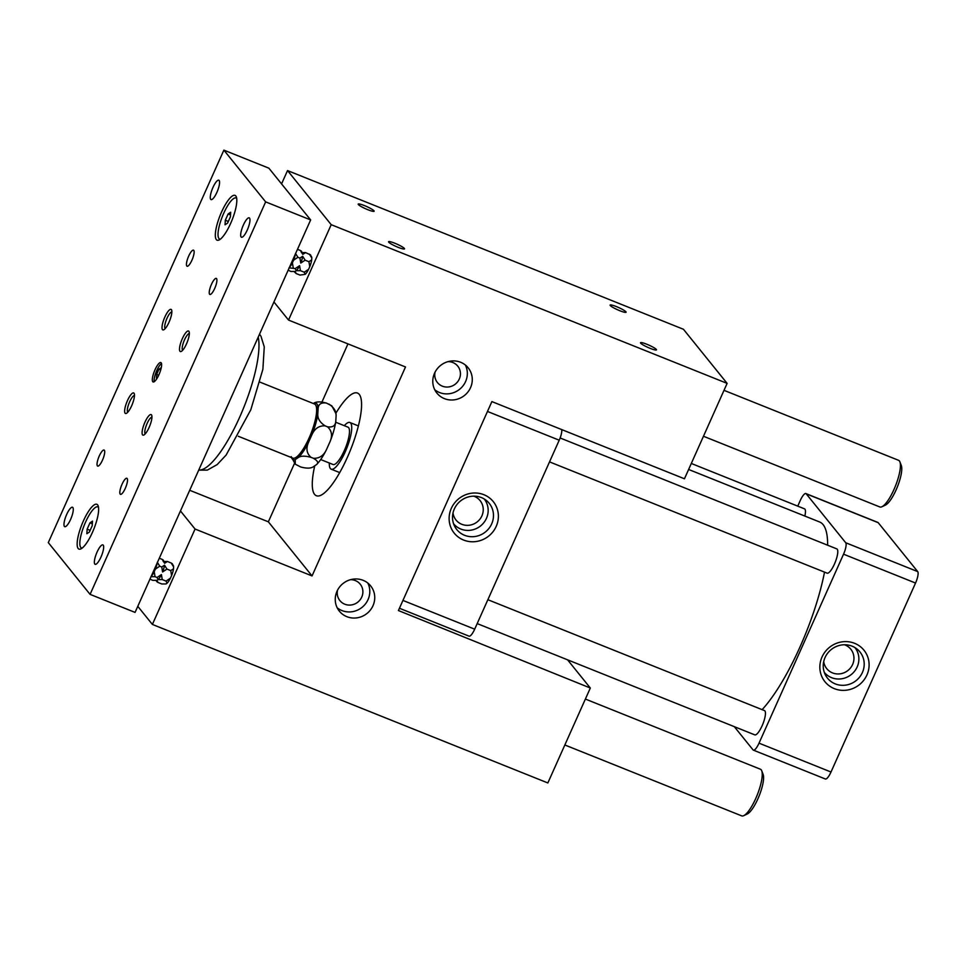 <?xml version="1.0" encoding="UTF-8"?>
<svg xmlns="http://www.w3.org/2000/svg" width="966" height="966" viewBox="0 0 966 966"><rect width="100%" height="100%" fill="white"/><g stroke="black" fill="none" stroke-linecap="round" stroke-linejoin="round"><path stroke-width="1.45" d="M157.579 377.428L156.432 378.225L156.649 374.422L158.702 375.243M156.649 374.422L158.992 369.169L160.73 369.869M158.992 369.169L161.117 367.732L161.068 368.638M161.515 363.518A10.457 2.777 -68.2 0 0 156.794 370.521A10.457 2.777 -68.2 0 0 154.234 381.703M743.748 815.654L747.322 813.964A22.121 5.868 -68.2 0 0 759.179 795.803A22.121 5.868 -68.2 0 0 763.152 774.478L761.727 770.783A25.14 6.665 111.8 0 1 757.223 795.018A25.14 6.665 111.8 0 1 743.748 815.654A25.14 6.665 111.8 0 1 741.683 815.872L564.844 744.979M881.922 506.752L885.496 505.061A22.121 5.868 -68.2 0 0 897.366 486.9A22.121 5.868 -68.2 0 0 901.326 465.576L899.914 461.893A25.14 6.665 111.8 0 1 895.41 486.115A25.14 6.665 111.8 0 1 881.922 506.752A25.14 6.665 111.8 0 1 879.857 506.969L703.465 436.258M87.133 529.163L89.947 522.86L92.494 521.133L92.229 525.685L89.415 531.988L86.868 533.715L87.133 529.163L90.14 530.358M89.947 522.86L92.338 523.826M225.32 220.26L228.133 213.969L230.681 212.23L230.415 216.782L227.59 223.086L225.042 224.812L225.32 220.26L228.314 221.468M228.133 213.969L230.524 214.923M158.943 374.699A10.457 2.777 111.8 0 1 153.087 381.956A10.457 2.777 111.8 0 1 154.995 369.809A10.457 2.777 111.8 0 1 160.863 362.552A10.457 2.777 111.8 0 1 158.943 374.699M585.384 699.058L760.387 769.202A25.14 6.665 111.8 0 1 761.196 769.817A25.14 6.665 111.8 0 1 761.727 770.783M724.017 390.336L898.573 460.311A25.14 6.665 111.8 0 1 899.37 460.927A25.14 6.665 111.8 0 1 899.914 461.893M82.182 548.072A22.121 5.868 111.8 0 1 85.503 522.244A22.121 5.868 111.8 0 1 98.52 507.319M83.33 521.06A24.126 6.4 111.8 0 1 98.146 505.822A24.126 6.4 111.8 0 1 92.446 532.351A24.126 6.4 111.8 0 1 80.89 548.893A24.126 6.4 111.8 0 1 83.33 521.06M127.778 412.216A9.044 2.403 111.8 0 1 129.637 401.832A9.044 2.403 111.8 0 1 134.479 395.505M127.452 400.636A11.061 2.934 111.8 0 1 134.25 393.657A11.061 2.934 111.8 0 1 131.63 405.817A11.061 2.934 111.8 0 1 126.341 413.388A11.061 2.934 111.8 0 1 127.452 400.636M145.25 433.855A9.044 2.403 111.8 0 1 147.11 423.47A9.044 2.403 111.8 0 1 151.952 417.143M144.924 422.275A11.061 2.934 111.8 0 1 151.722 415.295A11.061 2.934 111.8 0 1 149.102 427.455A11.061 2.934 111.8 0 1 143.813 435.038A11.061 2.934 111.8 0 1 144.924 422.275M182.634 350.272A9.044 2.403 111.8 0 1 184.494 339.887A9.044 2.403 111.8 0 1 189.336 333.56M182.32 338.692A11.061 2.934 111.8 0 1 189.107 331.712A11.061 2.934 111.8 0 1 186.498 343.872A11.061 2.934 111.8 0 1 181.197 351.455A11.061 2.934 111.8 0 1 182.32 338.692M165.162 328.633A9.044 2.403 111.8 0 1 167.021 318.249A9.044 2.403 111.8 0 1 171.863 311.909M164.848 317.053A11.061 2.934 111.8 0 1 171.634 310.074A11.061 2.934 111.8 0 1 169.026 322.221A11.061 2.934 111.8 0 1 163.725 329.804A11.061 2.934 111.8 0 1 164.848 317.053M220.357 239.17A22.121 5.868 111.8 0 1 223.689 213.353A22.121 5.868 111.8 0 1 236.694 198.416M221.504 212.158A24.126 6.4 111.8 0 1 236.332 196.919A24.126 6.4 111.8 0 1 230.62 223.448A24.126 6.4 111.8 0 1 219.065 239.991A24.126 6.4 111.8 0 1 221.504 212.158M90.079 594.368L265.65 201.882L310.641 219.922L135.071 612.408L90.079 594.368L48.3 542.614L223.871 150.128L265.65 201.882M188.648 256.171A8.646 2.294 111.8 0 1 193.502 250.17A8.646 2.294 111.8 0 1 191.92 260.228A8.646 2.294 111.8 0 1 187.066 266.23A8.646 2.294 111.8 0 1 188.648 256.171M212.955 187.452A10.457 2.777 111.8 0 1 218.823 180.195A10.457 2.777 111.8 0 1 216.903 192.343A10.457 2.777 111.8 0 1 211.047 199.6A10.457 2.777 111.8 0 1 212.955 187.452M243.347 225.09A10.457 2.777 111.8 0 1 249.204 217.833A10.457 2.777 111.8 0 1 247.296 229.98A10.457 2.777 111.8 0 1 241.428 237.238A10.457 2.777 111.8 0 1 243.347 225.09M211.445 284.402A8.646 2.294 111.8 0 1 216.287 278.401A8.646 2.294 111.8 0 1 214.706 288.448A8.646 2.294 111.8 0 1 209.851 294.449A8.646 2.294 111.8 0 1 211.445 284.402M122.03 484.28A8.646 2.294 111.8 0 1 126.884 478.279A8.646 2.294 111.8 0 1 125.302 488.325A8.646 2.294 111.8 0 1 120.448 494.326A8.646 2.294 111.8 0 1 122.03 484.28M97.035 552.166A10.457 2.777 111.8 0 1 102.903 544.896A10.457 2.777 111.8 0 1 100.983 557.056A10.457 2.777 111.8 0 1 95.127 564.313A10.457 2.777 111.8 0 1 97.035 552.166M99.244 456.049A8.646 2.294 111.8 0 1 104.087 450.047A8.646 2.294 111.8 0 1 102.505 460.094A8.646 2.294 111.8 0 1 97.663 466.107A8.646 2.294 111.8 0 1 99.244 456.049M66.654 514.516A10.457 2.777 111.8 0 1 72.522 507.259A10.457 2.777 111.8 0 1 70.603 519.418A10.457 2.777 111.8 0 1 64.734 526.675A10.457 2.777 111.8 0 1 66.654 514.516M223.871 150.128L268.862 168.169L310.641 219.922M238.324 436.27L292.795 458.113A29.161 7.74 -68.2 0 0 295.185 457.86A29.161 7.74 -68.2 0 0 310.823 433.927A29.161 7.74 -68.2 0 0 316.051 405.817A29.161 7.74 -68.2 0 0 315.423 404.694A29.161 7.74 -68.2 0 0 314.493 403.981L260.023 382.15M316.051 405.817L316.522 407.048A28.147 7.462 111.8 0 1 311.475 434.181A28.147 7.462 111.8 0 1 296.381 457.292L295.185 457.86M291.515 457.594A30.477 8.078 -68.2 0 0 295.234 459.623L295.27 464.187L300.668 466.964C306.524 468.534 310.702 468.486 313.238 466.844L316.413 464.67C318.804 462.968 317.802 460.842 313.407 458.295C319.335 458.548 323.682 455.662 326.472 449.613A30.477 8.078 111.8 0 1 316.413 464.67M310.992 457.329C305.135 455.759 300.945 455.807 298.422 457.449A30.477 8.078 -68.2 0 0 308.48 442.404C305.824 448.502 306.669 453.477 310.992 457.329L313.407 458.295M326.411 403.064C321.207 402.303 318.442 404.114 318.116 408.485A30.477 8.078 -68.2 0 0 313.841 403.184C316.365 401.542 320.555 401.494 326.411 403.064L331.809 405.841L335.842 413.412A30.477 8.078 111.8 0 1 336.108 415.694C336.301 411.262 333.874 407.374 328.826 404.03M317.778 414.185C317.585 418.604 320.024 422.504 325.071 425.849C319.142 425.583 314.783 428.481 311.994 434.531A30.477 8.078 -68.2 0 0 317.778 414.185L318.116 408.485M329.998 441.74C332.642 435.642 331.809 430.667 327.486 426.815C332.678 427.576 335.444 425.765 335.782 421.393A30.477 8.078 111.8 0 1 329.998 441.74L326.472 449.613M325.071 425.849L327.486 426.815M311.994 434.531L308.48 442.404M298.422 457.449L295.234 459.623M335.661 422.214L348.014 427.165A20.117 5.337 111.8 0 1 348.666 427.66A20.117 5.337 111.8 0 1 344.331 450.542A20.117 5.337 111.8 0 1 333.053 464.501L320.688 459.55M335.782 421.393L336.108 415.694M344.307 425.68A25.14 6.665 111.8 0 1 349.885 422.504A25.14 6.665 111.8 0 1 350.694 423.12A25.14 6.665 111.8 0 1 345.285 451.714A25.14 6.665 111.8 0 1 331.181 469.174A25.14 6.665 111.8 0 1 330.372 468.546A25.14 6.665 111.8 0 1 329.334 463.016M844.538 644.769A15.468 14.756 -38.9 0 1 853.546 661.746A15.468 14.756 -38.9 0 1 837.981 673.966A15.468 14.756 -38.9 0 1 823.72 661.577M824.276 672.324A19.694 18.789 141.1 0 0 843.632 678.373A19.694 18.789 141.1 0 0 858.351 663.461A19.694 18.789 141.1 0 0 854.934 647.582M823.793 661.239A20.854 19.888 -38.9 0 1 857.639 649.55A20.854 19.888 -38.9 0 1 863.64 668.858A20.854 19.888 -38.9 0 1 846.313 685.027A20.854 19.888 -38.9 0 1 825.64 675.391A20.854 19.888 -38.9 0 1 823.793 661.239M868.434 670.561A25.092 23.933 141.1 0 0 850.213 642.028A25.092 23.933 141.1 0 0 820.52 661.408A25.092 23.933 141.1 0 0 838.742 689.941A25.092 23.933 141.1 0 0 868.434 670.561M473.823 496.162A15.468 14.756 -38.9 0 1 476.854 497.671A15.468 14.756 -38.9 0 1 480.44 518.452A15.468 14.756 -38.9 0 1 459.261 522.968A15.468 14.756 -38.9 0 1 453.006 512.97M453.561 523.717A19.694 18.789 141.1 0 0 457.618 527.376A19.694 18.789 141.1 0 0 482.722 523.934A19.694 18.789 141.1 0 0 484.22 498.975M831.002 772.015L759.022 743.156A10.058 2.669 111.8 0 1 753.383 750.135L825.362 778.994A10.058 2.669 -68.2 0 0 831.002 772.015L915.539 583.041A10.058 2.669 -68.2 0 0 917.7 571.606L878.203 522.678A10.058 2.669 -68.2 0 0 877.877 522.425L805.898 493.566A10.058 2.669 111.8 0 1 806.212 493.819L878.203 522.678M917.7 571.606L845.721 542.747L806.212 493.819M797.747 506.136L800.246 500.545A10.058 2.669 111.8 0 1 805.898 493.566M845.721 542.747A10.058 2.669 111.8 0 1 843.547 554.182L915.539 583.041M734.305 726.661L753.057 749.894A10.058 2.669 111.8 0 0 753.383 750.135M759.022 743.156L843.547 554.182M461.132 533.498A20.854 19.888 -38.9 0 1 454.914 526.784A20.854 19.888 -38.9 0 1 459.478 501.849A20.854 19.888 -38.9 0 1 484.86 499.386A20.854 19.888 -38.9 0 1 486.924 500.943A20.854 19.888 -38.9 0 1 488.893 528.487A20.854 19.888 -38.9 0 1 461.132 533.498M488.023 496.862A25.092 23.933 141.1 0 0 453.67 504.192A25.092 23.933 141.1 0 0 459.49 537.905A25.092 23.933 141.1 0 0 493.843 530.576A25.092 23.933 141.1 0 0 488.023 496.862M691.294 463.463L804.497 508.84A13.065 3.466 111.8 0 1 804.92 509.167A13.065 3.466 111.8 0 1 804.847 516.061M560.123 437.972L836.834 548.893A13.065 3.466 111.8 0 1 837.256 549.219A13.065 3.466 111.8 0 1 834.817 563.202A13.065 3.466 111.8 0 1 827.101 573.152L549.521 461.881M762.126 709.648A107.576 28.533 -68.2 0 0 824.517 572.126M827.633 545.198A107.576 28.533 -68.2 0 0 823.117 524.647A107.576 28.533 -68.2 0 0 819.663 522.002L688.613 469.464M487.866 599.705L764.492 710.602A13.065 3.466 111.8 0 1 764.915 710.928A13.065 3.466 111.8 0 1 762.488 724.911A13.065 3.466 111.8 0 1 754.772 734.86L477.18 623.589M465.383 365.039A20.105 19.175 -38.9 0 1 459.635 389.262A20.105 19.175 -38.9 0 1 434.748 389.757M448.079 361.634A13.065 12.461 -38.9 0 1 457.763 366.126A13.065 12.461 -38.9 0 1 455.421 384.045A13.065 12.461 -38.9 0 1 437.429 382.548A13.065 12.461 -38.9 0 1 435.074 372.139M367.841 583.078A20.105 19.175 -38.9 0 1 362.105 607.312A20.105 19.175 -38.9 0 1 337.206 607.807M350.549 579.685A13.065 12.461 -38.9 0 1 360.221 584.176A13.065 12.461 -38.9 0 1 357.891 602.084A13.065 12.461 -38.9 0 1 339.887 600.598A13.065 12.461 -38.9 0 1 337.532 590.19M164.522 565.182L166.949 569.071L162.59 571.969L161.757 566.994L164.522 565.182A10.155 2.693 111.8 0 1 162.59 571.969M159.269 558.324L160.199 558.59L159.221 558.42M163.206 561.524L167.396 561.475L164.631 563.287L162.203 559.399L163.411 560.256M164.425 562.14A10.155 2.693 111.8 0 1 164.534 562.526A10.155 2.693 111.8 0 1 164.631 563.287M157.313 562.297L159.752 566.197L155.393 569.083A10.155 2.693 -68.2 0 0 157.229 562.864M335.818 413.339A55.303 14.671 111.8 0 1 357.505 393.065A55.303 14.671 111.8 0 1 359.292 394.418A55.303 14.671 111.8 0 1 348.992 453.609A55.303 14.671 111.8 0 1 316.353 495.715A55.303 14.671 111.8 0 1 314.578 494.363A55.303 14.671 111.8 0 1 314.747 465.805M487.48 411.456L559.217 440.206L474.68 629.18L402.943 600.429M399.441 608.266L469.041 636.159A10.058 2.669 -68.2 0 0 474.68 629.18M559.217 440.206A10.058 2.669 -68.2 0 0 561.717 429.58M288.146 270.202L290.995 271.482L295.185 271.434L296.188 273.559L294.304 271.736M295.234 268.584L299.593 265.686A10.155 2.693 111.8 0 1 296.248 270.709L295.234 268.584L289.039 267.824M299.593 265.686L300.426 270.661L296.248 270.709M299.931 258.091L302.696 256.28A10.155 2.693 111.8 0 1 300.764 263.066L299.931 258.091L297.926 257.294L293.567 260.18L292.396 262.8L293.229 267.787M297.443 249.421L298.373 249.687L297.395 249.53M302.599 253.237A10.155 2.693 111.8 0 1 302.72 253.623A10.155 2.693 111.8 0 1 302.805 254.384L300.378 250.496L301.585 251.365M289.341 267.522A10.155 2.693 -68.2 0 0 292.396 262.8M305.244 274.32L304.23 272.195L308.589 269.297A10.155 2.693 111.8 0 1 305.244 274.32L299.991 275.081L296.188 273.559M293.567 260.18A10.155 2.693 -68.2 0 0 295.415 253.961M302.696 256.28L305.123 260.18L300.764 263.066M301.38 252.621L305.57 252.573L302.805 254.384M304.23 272.195L300.426 270.661M295.499 253.406L297.926 257.294M309.76 266.676L308.927 261.701L311.692 259.89A10.155 2.693 111.8 0 1 309.76 266.676L308.589 269.297M308.927 261.701L305.123 260.18M298.373 249.687L300.378 250.496M305.57 252.573L310.593 254.964M311.607 256.847A10.155 2.693 111.8 0 1 311.716 257.234A10.155 2.693 111.8 0 1 311.801 257.994L311.692 259.89M311.801 257.994L309.374 254.106M149.971 579.105L152.809 580.373L156.999 580.337L158.013 582.462L157.011 581.858M158.013 582.462L161.817 583.983L166.007 583.947L167.058 583.222L166.055 581.097L170.414 578.199A10.155 2.693 111.8 0 1 167.058 583.222M404.38 248.443A8.742 1.244 -155.9 0 1 404.525 248.878A8.742 1.244 -155.9 0 1 397.123 246.91A8.742 1.244 -155.9 0 1 388.718 242.164A8.742 1.244 -155.9 0 1 388.561 241.729A8.742 1.244 -155.9 0 1 395.963 243.698A8.742 1.244 -155.9 0 1 404.38 248.443M157.06 577.487L161.419 574.589A10.155 2.693 111.8 0 1 158.062 579.612L157.06 577.487L155.055 576.678L150.865 576.726M434.531 373.238A20.105 19.175 -38.9 0 1 468.184 367.829A20.105 19.175 -38.9 0 1 464.574 395.384A20.105 19.175 -38.9 0 1 436.886 393.09A20.105 19.175 -38.9 0 1 434.531 373.238M656.312 349.438A8.742 1.244 -155.9 0 1 656.469 349.873A8.742 1.244 -155.9 0 1 649.067 347.905A8.742 1.244 -155.9 0 1 640.663 343.159A8.742 1.244 -155.9 0 1 640.506 342.725A8.742 1.244 -155.9 0 1 647.908 344.693A8.742 1.244 -155.9 0 1 656.312 349.438M337.001 591.289A20.105 19.175 -38.9 0 1 370.642 585.867A20.105 19.175 -38.9 0 1 367.044 613.422A20.105 19.175 -38.9 0 1 339.344 611.14A20.105 19.175 -38.9 0 1 337.001 591.289M727.12 383.381L684.447 478.786L491.887 401.59L398.415 610.548L590.323 688.021L547.855 782.955L152.387 624.434L195.06 529.03L312.042 575.929L405.515 366.959L288.532 320.072L331.205 224.68L727.12 383.381L683.445 329.273L287.53 170.571L331.205 224.68M166.055 581.097L162.252 579.564L158.062 579.612M151.167 576.424A10.155 2.693 -68.2 0 0 154.222 571.703L155.055 576.678M170.753 570.604L173.518 568.793A10.155 2.693 111.8 0 1 171.586 575.579L170.753 570.604L166.949 569.071M161.419 574.589L162.252 579.564M173.421 565.75A10.155 2.693 111.8 0 1 173.53 566.136A10.155 2.693 111.8 0 1 173.626 566.897L171.199 563.009L172.407 563.866M171.586 575.579L170.414 578.199M161.757 566.994L159.752 566.197M155.393 569.083L154.222 571.703M160.199 558.59L162.203 559.399M167.396 561.475L171.199 563.009M173.626 566.897L173.518 568.793M281.565 183.902L287.53 170.571M273.933 301.984L288.532 320.072M625.932 311.789A8.742 1.244 -155.9 0 1 626.089 312.223A8.742 1.244 -155.9 0 1 618.687 310.255A8.742 1.244 -155.9 0 1 610.27 305.522A8.742 1.244 -155.9 0 1 610.114 305.087A8.742 1.244 -155.9 0 1 617.528 307.055A8.742 1.244 -155.9 0 1 625.932 311.789M189.698 490.281L268.355 521.821L312.042 575.929M180.461 510.942L195.06 529.03M268.355 521.821L294.497 463.378M321.968 401.989L347.953 343.896M137.788 606.334L152.387 624.434M373.987 210.793A8.742 1.244 -155.9 0 1 374.144 211.228A8.742 1.244 -155.9 0 1 366.742 209.26A8.742 1.244 -155.9 0 1 358.338 204.526A8.742 1.244 -155.9 0 1 358.181 204.092A8.742 1.244 -155.9 0 1 365.583 206.06A8.742 1.244 -155.9 0 1 373.987 210.793M567.561 659.826L590.323 688.021M258.224 337.086A75.408 20.008 111.8 0 1 239.604 417.312A75.408 20.008 111.8 0 1 198.767 470.019M259.516 334.2L260.977 336.265L264.261 346.866L262.885 369.29L250.798 409.801L226.129 455.058L217.157 464.598L207.34 470.104L198.706 470.14M295.27 464.187L291.237 456.616M349.885 422.504L358.41 425.921M331.181 469.174L339.706 472.591M301.368 251.1L302.72 253.623M310.376 254.71L311.716 257.234M156.999 581.834L156.118 580.638M172.19 563.601L173.53 566.136M163.194 560.002L164.534 562.526"/></g></svg>
